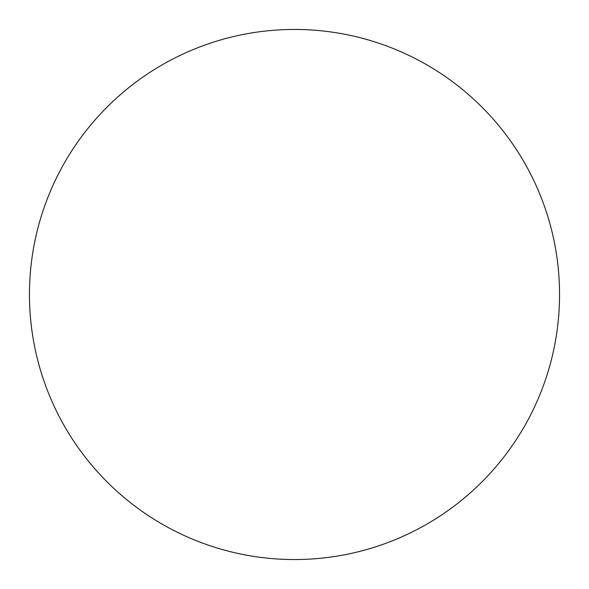 <?xml version="1.0" encoding="UTF-8"?>
<svg xmlns="http://www.w3.org/2000/svg" width="589" height="589" viewBox="0 0 589 589"><rect width="100%" height="100%" fill="white"/><g stroke="black" fill="none" stroke-linecap="round" stroke-linejoin="round"><path stroke-width="0.88" d="M559.55 294.5A265.05 265.05 0 0 1 294.5 559.55A265.05 265.05 0 0 1 29.45 294.5A265.05 265.05 0 0 1 294.5 29.45A265.05 265.05 0 0 1 559.55 294.5"/></g></svg>
